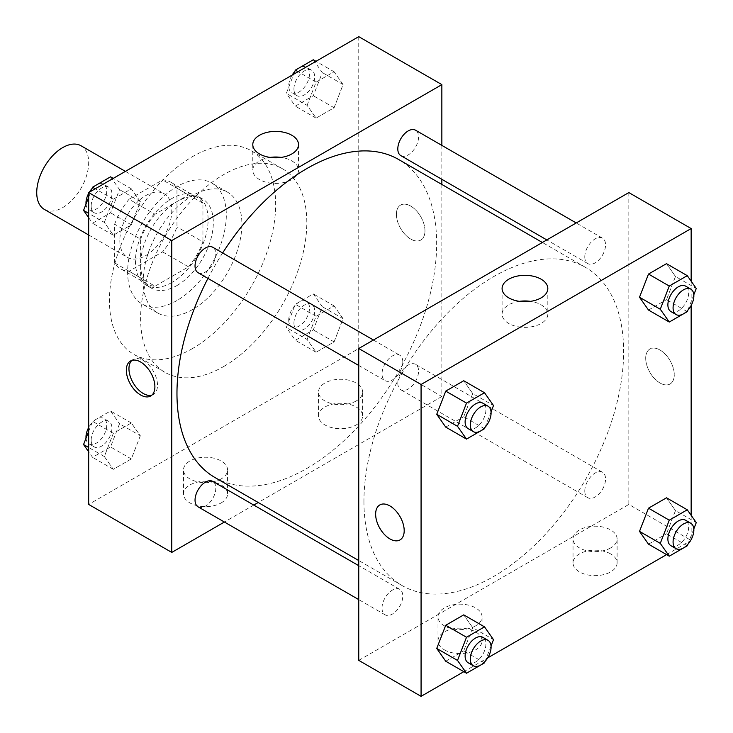 <?xml version="1.0" encoding="UTF-8"?>
<svg xmlns="http://www.w3.org/2000/svg" width="733" height="733" viewBox="0 0 733 733"><rect width="100%" height="100%" fill="white"/><g stroke="black" fill="none" stroke-linecap="round" stroke-linejoin="round"><path stroke-width="0.55" stroke-dasharray="3.67 2.75" d="M44.337 209.391A36.723 21.202 120 0 0 81.07 188.189A36.723 21.202 120 0 0 81.07 145.785M119.836 240.561A36.723 21.202 120 0 0 127.441 257.375A36.723 21.202 120 0 0 164.165 236.163A36.723 21.202 120 0 0 164.165 193.759A36.723 21.202 120 0 0 135.871 203.6A36.723 21.202 120 0 0 119.836 240.561M129.054 199.257L162.561 179.906A50.036 28.889 120 0 1 170.826 182.233A50.036 28.889 120 0 1 176.965 188.225L176.965 226.918A50.036 28.889 120 0 1 162.561 251.877L129.054 271.219A50.036 28.889 120 0 1 120.789 268.901A50.036 28.889 120 0 1 114.641 262.9L114.641 224.216A50.036 28.889 120 0 1 129.054 199.257L155.02 214.247L188.528 194.905L162.561 179.906M162.561 251.877L188.528 266.867L155.02 286.218L129.054 271.219M114.641 262.9L140.608 277.889L140.608 239.205L114.641 224.216M140.608 277.889A50.036 28.889 120 0 0 146.756 283.891A50.036 28.889 120 0 0 155.02 286.218M188.528 266.867A50.036 28.889 120 0 0 202.94 241.908L176.965 226.918M188.528 194.905A50.036 28.889 120 0 1 196.792 197.223A50.036 28.889 120 0 1 202.94 203.224L202.94 241.908M155.02 214.247A50.036 28.889 120 0 0 140.608 239.205M171.769 282.535A51.42 29.686 -60 0 1 146.069 285.082A51.42 29.686 -60 0 1 146.069 225.718A51.42 29.686 -60 0 1 197.479 196.032A51.42 29.686 -60 0 1 205.359 237.235A51.42 29.686 -60 0 1 171.769 282.535M176.965 285.54A51.42 29.686 120 0 0 210.554 240.232A51.42 29.686 120 0 0 202.674 199.028A51.42 29.686 120 0 0 163.056 212.808A51.42 29.686 120 0 0 140.608 264.549A51.42 29.686 120 0 0 151.264 288.087A51.42 29.686 120 0 0 176.965 285.54M202.94 203.224L176.965 188.225M176.965 300.53A69.782 40.288 -60 0 1 142.074 303.984A69.782 40.288 -60 0 1 142.074 223.409A69.782 40.288 -60 0 1 211.855 183.122A69.782 40.288 -60 0 1 222.557 239.04A69.782 40.288 -60 0 1 176.965 300.53M192.55 309.528A69.782 40.288 -60 0 1 157.659 312.982A69.782 40.288 -60 0 1 157.659 232.407A69.782 40.288 -60 0 1 227.441 192.119A69.782 40.288 -60 0 1 238.133 248.038A69.782 40.288 -60 0 1 192.55 309.528M192.55 348.514A117.518 67.848 -60 0 1 133.791 354.332A117.518 67.848 -60 0 1 133.791 218.626A117.518 67.848 -60 0 1 251.309 150.778A117.518 67.848 -60 0 1 269.323 244.95A117.518 67.848 -60 0 1 192.55 348.514M223.712 366.5A117.518 67.848 120 0 0 300.484 262.936A117.518 67.848 120 0 0 282.471 168.764A117.518 67.848 120 0 0 191.909 200.256A117.518 67.848 120 0 0 140.608 318.525A117.518 67.848 120 0 0 164.952 372.318A117.518 67.848 120 0 0 223.712 366.5M358.749 36.65L358.749 348.514L88.675 504.441M140.324 435.759L131.326 458.94L113.331 469.331L104.333 456.531L113.331 433.35L131.326 422.959L140.324 435.759L131.326 458.94L113.331 469.331L104.333 456.531L113.331 433.35L131.326 422.959L140.324 435.759L119.543 423.766L110.546 446.947L92.56 457.337L88.675 451.812M307.1 339.471L316.097 316.28L334.092 305.89L343.09 318.69L334.092 341.88L316.097 352.261L307.1 339.471L316.097 316.28L334.092 305.89L343.09 318.69L334.092 341.88L316.097 352.261L307.1 339.471L286.328 327.468L295.326 304.287L313.312 293.896L322.309 306.696L313.312 329.887L295.326 340.268L286.328 327.468M307.1 105.332L316.097 82.142L334.092 71.761L343.09 84.561L334.092 107.742L316.097 118.132L307.1 105.332L316.097 82.142L334.092 71.761L343.09 84.561L334.092 107.742L316.097 118.132L307.1 105.332L286.328 93.338L293.768 74.17M104.333 222.401L113.331 199.211L131.326 188.821L140.324 201.621L131.326 224.811L113.331 235.192L104.333 222.401L113.331 199.211L131.326 188.821L140.324 201.621L131.326 224.811L113.331 235.192L104.333 222.401L88.675 213.358M410.691 206.074A20.203 11.664 -120 0 0 400.594 205.075A20.203 11.664 -120 0 0 400.584 228.394A20.203 11.664 -120 0 0 420.788 240.058A20.203 11.664 -120 0 0 423.885 223.877A20.203 11.664 -120 0 0 410.691 206.074M441.852 145.391L441.852 179.319M441.852 184.45L441.852 396.489L358.749 348.514M410.682 206.074A20.203 11.664 60 0 1 423.885 223.877A20.203 11.664 60 0 1 420.788 240.058A20.203 11.664 60 0 1 400.584 228.403A20.203 11.664 60 0 1 400.584 205.075A20.203 11.664 60 0 1 410.682 206.074M270.111 157.412A22.87 13.203 0 0 0 259.482 160.884A22.87 13.203 0 0 0 252.784 170.221A22.87 13.203 0 0 0 275.654 183.424A22.87 13.203 0 0 0 298.523 170.221A22.87 13.203 0 0 0 281.188 157.412M151.933 395.087A20.203 11.664 -120 0 0 153.325 394.473A20.203 11.664 -120 0 0 153.325 371.155A20.203 11.664 -120 0 0 133.131 359.491A20.203 11.664 -120 0 0 131.903 360.398M356.156 424.975A22.036 12.718 0 0 0 362.606 415.978A22.036 12.718 0 0 0 340.57 403.26A22.036 12.718 0 0 0 318.534 415.978A22.036 12.718 0 0 0 332.141 427.733A22.036 12.718 0 0 0 356.156 424.975M221.119 502.939A22.036 12.718 0 0 0 227.569 493.941A22.036 12.718 0 0 0 205.533 481.224A22.036 12.718 0 0 0 183.497 493.941A22.036 12.718 0 0 0 197.104 505.697A22.036 12.718 0 0 0 221.119 502.939M441.852 396.489L258.227 502.508M253.774 505.074L224.399 522.033M356.156 400.988A22.036 12.718 180 0 1 332.141 403.746A22.036 12.718 180 0 1 318.534 391.99A22.036 12.718 180 0 1 340.57 379.273A22.036 12.718 180 0 1 362.606 391.99A22.036 12.718 180 0 1 356.156 400.988M221.119 478.951A22.036 12.718 180 0 1 197.104 481.709A22.036 12.718 180 0 1 183.497 469.954A22.036 12.718 180 0 1 205.533 457.236A22.036 12.718 180 0 1 227.569 469.954A22.036 12.718 180 0 1 221.119 478.951M198.084 272.713A14.687 8.484 120 0 0 209.409 268.773A14.687 8.484 120 0 0 215.814 253.994A14.687 8.484 120 0 0 212.772 247.268M397.808 383.057A14.687 8.484 120 0 0 400.85 389.782A14.687 8.484 120 0 0 415.538 381.297A14.687 8.484 120 0 0 415.538 364.338A14.687 8.484 120 0 0 404.222 368.268A14.687 8.484 120 0 0 397.808 383.057M198.084 506.842A14.687 8.484 120 0 0 212.772 498.367A14.687 8.484 120 0 0 212.772 481.398M400.85 155.643A14.687 8.484 120 0 0 415.538 147.159A14.687 8.484 120 0 0 415.538 130.199M214.998 477.55A183.626 106.019 120 0 0 398.624 371.53A183.626 106.019 120 0 0 398.624 159.492M222.64 252.958A183.626 106.019 120 0 0 207.943 278.403M363.944 501.436A183.626 106.019 120 0 0 401.977 585.502A183.626 106.019 120 0 0 585.603 479.483A183.626 106.019 120 0 0 585.603 267.444A183.626 106.019 120 0 0 444.097 316.638A183.626 106.019 120 0 0 363.944 501.436M402.793 361.937A14.687 8.484 -60 0 1 396.379 376.725A14.687 8.484 -60 0 1 385.063 380.656A14.687 8.484 -60 0 1 385.063 363.696A14.687 8.484 -60 0 1 399.751 355.212A14.687 8.484 -60 0 1 402.793 361.937M584.787 491A14.687 8.484 120 0 0 587.829 497.725A14.687 8.484 120 0 0 602.517 489.25A14.687 8.484 120 0 0 602.517 472.281A14.687 8.484 120 0 0 591.201 476.221A14.687 8.484 120 0 0 584.787 491M382.021 608.069A14.687 8.484 120 0 0 385.063 614.795A14.687 8.484 120 0 0 399.751 606.31A14.687 8.484 120 0 0 399.751 589.35A14.687 8.484 120 0 0 388.435 593.29A14.687 8.484 120 0 0 382.021 608.069M584.787 256.871A14.687 8.484 120 0 0 587.829 263.596A14.687 8.484 120 0 0 602.517 255.111A14.687 8.484 120 0 0 602.517 238.152A14.687 8.484 120 0 0 591.201 242.082A14.687 8.484 120 0 0 584.787 256.871M358.749 660.369L628.832 504.441L691.155 540.423M628.832 192.577L628.832 504.441M610.653 553.919A22.036 12.718 0 0 0 586.638 551.161A22.036 12.718 0 0 0 573.032 562.907A22.036 12.718 0 0 0 586.638 574.663A22.036 12.718 0 0 0 610.653 571.905A22.036 12.718 0 0 0 617.104 562.907A22.036 12.718 0 0 0 610.653 553.919M444.445 649.869A22.036 12.718 0 0 0 475.607 649.869A22.036 12.718 0 0 0 482.067 640.871A22.036 12.718 0 0 0 460.031 628.154A22.036 12.718 0 0 0 437.995 640.871A22.036 12.718 0 0 0 438.563 643.748A22.036 12.718 0 0 0 444.445 649.869M463.815 671.675L487.683 657.895M666.581 554.615L690.449 540.826M472.721 393.529L463.732 380.739L472.721 393.529L463.732 416.72L472.721 393.529L493.501 405.532M445.737 427.11L463.732 416.72L445.737 427.11M675.487 276.469L666.499 263.669L675.487 276.469L666.499 299.65L675.487 276.469L696.268 288.463M648.503 310.041L666.499 299.65L648.503 310.041M675.487 510.599L666.499 497.808L675.487 510.599L666.499 533.789L675.487 510.599L696.268 522.602M648.503 544.179L666.499 533.789L648.503 544.179M691.155 281.188L691.155 305.478M691.155 515.326L691.155 539.616M472.721 627.668L463.732 614.868L472.721 627.668L463.732 650.858L472.721 627.668L493.501 639.662M445.737 661.239L463.732 650.858L445.737 661.239M610.653 547.918A22.036 12.718 180 0 1 586.638 550.675A22.036 12.718 180 0 1 573.032 538.92A22.036 12.718 180 0 1 595.068 526.202A22.036 12.718 180 0 1 617.104 538.92A22.036 12.718 180 0 1 610.653 547.918M475.607 625.881A22.036 12.718 180 0 1 445.307 626.358A22.036 12.718 180 0 1 437.995 616.884A22.036 12.718 180 0 1 460.031 604.166A22.036 12.718 180 0 1 482.067 616.884A22.036 12.718 180 0 1 475.607 625.881M645.709 358.254A20.203 11.664 -120 0 0 654.523 378.585A20.203 11.664 -120 0 0 670.09 383.991A20.203 11.664 -120 0 0 670.09 360.673A20.203 11.664 -120 0 0 649.896 349.009A20.203 11.664 -120 0 0 645.709 358.254M519.413 301.345A22.87 13.203 0 0 0 502.087 314.155A22.87 13.203 0 0 0 508.784 323.491A22.87 13.203 0 0 0 533.706 326.35A22.87 13.203 0 0 0 547.826 314.155A22.87 13.203 0 0 0 530.49 301.345M400.016 539.919L400.016 539.919A20.203 11.664 -120 0 0 404.204 530.674A20.203 11.664 -120 0 0 395.38 510.342A20.203 11.664 -120 0 0 379.822 504.936A20.203 11.664 -120 0 0 379.813 504.936L379.822 504.936M645.7 358.254A20.203 11.664 60 0 1 649.887 349.009A20.203 11.664 60 0 1 670.09 360.673A20.203 11.664 60 0 1 670.09 383.991A20.203 11.664 60 0 1 654.523 378.585A20.203 11.664 60 0 1 645.7 358.254M491.046 411.854L485.054 427.293M468.158 428.64A14.687 8.484 120 0 0 482.855 420.156A14.687 8.484 120 0 0 482.855 403.196M484.504 428.713L463.732 416.72M693.812 294.785L687.82 310.224M670.924 311.571A14.687 8.484 120 0 0 685.621 303.086A14.687 8.484 120 0 0 685.621 286.127M687.27 311.644L666.499 299.65M491.046 645.984L485.054 661.423M468.158 662.769A14.687 8.484 120 0 0 482.855 654.294A14.687 8.484 120 0 0 482.855 637.325M484.504 662.852L463.732 650.858M693.812 528.924L687.82 544.362M670.924 545.709A14.687 8.484 120 0 0 685.621 537.225A14.687 8.484 120 0 0 685.621 520.265M687.27 545.783L666.499 533.789M110.546 176.827L119.543 189.627L110.546 212.817L92.56 223.198L88.675 217.674M88.675 197.232L91.002 191.24M91.167 206.01A14.687 8.484 120 0 0 94.209 212.735A14.687 8.484 120 0 0 108.896 204.26A14.687 8.484 120 0 0 108.896 187.291A14.687 8.484 120 0 0 97.581 191.231A14.687 8.484 120 0 0 91.167 206.01M140.324 201.621L119.543 189.627M131.326 224.811L110.546 212.817M113.331 235.192L92.56 223.198M113.331 199.211L95.253 188.775M131.326 188.821L113.248 178.385M86.018 204.076A14.687 8.484 120 0 0 89.014 209.739A14.687 8.484 120 0 0 103.701 201.254A14.687 8.484 120 0 0 103.701 184.295A14.687 8.484 120 0 0 92.001 188.638M89.371 192.174A14.687 8.484 120 0 0 88.675 193.384M313.312 59.767L322.309 72.558L313.312 95.748L295.326 106.138L286.328 93.338M293.933 88.95A14.687 8.484 120 0 0 296.975 95.675A14.687 8.484 120 0 0 311.662 87.19A14.687 8.484 120 0 0 311.662 70.231A14.687 8.484 120 0 0 300.347 74.161A14.687 8.484 120 0 0 293.933 88.95M343.09 84.561L322.309 72.558M334.092 107.742L313.312 95.748M316.097 118.132L295.326 106.138M316.097 82.142L298.029 71.706M334.092 71.761L316.015 61.325M292.137 75.105A14.687 8.484 120 0 0 288.738 85.944A14.687 8.484 120 0 0 291.78 92.67A14.687 8.484 120 0 0 306.467 84.194A14.687 8.484 120 0 0 306.467 67.225A14.687 8.484 120 0 0 294.767 71.577M88.675 431.361L92.56 421.356L110.546 410.966L119.543 423.766M91.167 440.148A14.687 8.484 120 0 0 94.209 446.873A14.687 8.484 120 0 0 108.896 438.389A14.687 8.484 120 0 0 108.896 421.429A14.687 8.484 120 0 0 97.581 425.36A14.687 8.484 120 0 0 91.167 440.148M131.326 458.94L110.546 446.947M113.331 469.331L92.56 457.337M104.333 456.531L88.675 447.487M113.331 433.35L92.56 421.356M131.326 422.959L110.546 410.966M86.018 438.215A14.687 8.484 120 0 0 89.014 443.877A14.687 8.484 120 0 0 103.701 435.393A14.687 8.484 120 0 0 103.701 418.433A14.687 8.484 120 0 0 88.675 427.522M293.933 323.079A14.687 8.484 120 0 0 296.975 329.804A14.687 8.484 120 0 0 311.662 321.329A14.687 8.484 120 0 0 311.662 304.36A14.687 8.484 120 0 0 300.347 308.3A14.687 8.484 120 0 0 293.933 323.079M343.09 318.69L322.309 306.696M334.092 341.88L313.312 329.887M316.097 352.261L295.326 340.268M316.097 316.28L295.326 304.287M334.092 305.89L313.312 293.896M288.738 320.083A14.687 8.484 120 0 0 291.78 326.808A14.687 8.484 120 0 0 306.467 318.324A14.687 8.484 120 0 0 306.467 301.364A14.687 8.484 120 0 0 295.152 305.304A14.687 8.484 120 0 0 288.738 320.083M88.675 234.991L127.441 257.375M125.398 171.375L164.165 193.759M202.674 199.028L197.479 196.032M151.264 288.087L146.069 285.082M196.792 197.223L170.826 182.233M146.756 283.891L120.789 268.901M227.441 192.119L211.855 183.122M157.659 312.982L142.074 303.984M282.471 168.764L251.309 150.778M164.952 372.318L133.791 354.332M252.784 144.603L252.784 170.221M298.523 144.603L298.523 170.221M150.714 395.985L153.325 394.473M130.511 361.002L133.131 359.491M362.606 415.978L362.606 391.99M318.534 415.978L318.534 391.99M227.569 493.941L227.569 469.954M183.497 493.941L183.497 469.954M585.603 267.444L542.374 242.486M401.977 585.502L358.749 560.543M358.749 365.474L385.063 380.656M373.436 340.02L399.751 355.212M602.517 472.281L415.538 364.338M587.829 497.725L400.85 389.782M399.751 589.35L358.749 565.684M385.063 614.795L358.749 599.603M602.517 238.152L576.202 222.96M587.829 263.596L546.827 239.92M617.104 562.907L617.104 538.92M573.032 562.907L573.032 538.92M482.067 640.871L482.067 616.884M437.995 640.871L437.995 616.884M502.087 288.536L502.087 314.155M547.826 288.536L547.826 314.155M108.896 187.291L103.701 184.295M94.209 212.735L89.014 209.739M311.662 70.231L306.467 67.225M296.975 95.675L291.78 92.67M108.896 421.429L103.701 418.433M94.209 446.873L89.014 443.877M311.662 304.36L306.467 301.364M296.975 329.804L291.78 326.808"/><path stroke-width="1.1" d="M125.398 171.375L81.07 145.785A36.723 21.202 120 0 0 52.767 155.625A36.723 21.202 120 0 0 36.732 192.577A36.723 21.202 120 0 0 44.337 209.391L88.675 234.991M224.399 522.033L171.769 552.416L88.675 504.441L88.675 192.577L358.749 36.65L441.852 84.625L441.852 145.391M441.852 179.319L441.852 184.45M259.482 135.266A22.87 13.203 180 0 1 284.404 132.398A22.87 13.203 180 0 1 298.523 144.603A22.87 13.203 180 0 1 275.654 157.806A22.87 13.203 180 0 1 252.784 144.603A22.87 13.203 180 0 1 259.482 135.266M171.769 552.416L171.769 240.552L88.675 192.577M171.769 240.552L441.852 84.625M281.188 157.412A22.87 13.203 0 0 0 270.111 157.412M140.608 394.986A20.203 11.664 60 0 1 127.414 377.183A20.203 11.664 60 0 1 130.511 361.002A20.203 11.664 60 0 1 150.714 372.666A20.203 11.664 60 0 1 150.714 395.985A20.203 11.664 60 0 1 140.608 394.986M131.903 360.398A20.203 11.664 -120 0 0 130.419 376.872A20.203 11.664 -120 0 0 143.228 393.474A20.203 11.664 -120 0 0 151.933 395.087M258.227 502.508L253.774 505.074M373.436 340.02L212.772 247.268A14.687 8.484 120 0 0 198.084 255.744A14.687 8.484 120 0 0 198.084 272.713L358.749 365.474M358.749 565.684L212.772 481.398A14.687 8.484 120 0 0 201.456 485.338A14.687 8.484 120 0 0 195.042 500.117A14.687 8.484 120 0 0 198.084 506.842L358.749 599.603M576.202 222.96L415.538 130.199A14.687 8.484 120 0 0 404.222 134.139A14.687 8.484 120 0 0 397.808 148.918A14.687 8.484 120 0 0 400.85 155.643L546.827 239.92M207.943 278.403A183.626 106.019 120 0 0 176.965 393.484A183.626 106.019 120 0 0 214.998 477.55L358.749 560.543M542.374 242.486L398.624 159.492A183.626 106.019 120 0 0 222.64 252.958M463.815 671.675L421.072 696.35L358.749 660.369L358.749 348.505L628.832 192.577L691.155 228.559L691.155 281.188M487.683 657.895L666.581 554.615M690.449 540.826L691.155 539.616M436.74 414.31L445.737 427.11L436.74 414.31L445.737 391.12L436.74 414.31L457.511 426.304L466.509 403.113L484.504 392.732L493.501 405.532L491.046 411.854M463.732 380.739L445.737 391.12L463.732 380.739L484.504 392.732M639.506 297.241L648.503 310.041L639.506 297.241L648.503 274.06L639.506 297.241L660.277 309.234L669.275 286.053L687.27 275.663L696.268 288.463L693.812 294.785M666.499 263.669L648.503 274.06L666.499 263.669L687.27 275.663M639.506 531.379L648.503 544.179L639.506 531.379L648.503 508.189L639.506 531.379L660.277 543.373L669.275 520.183L687.27 509.801L696.268 522.602L693.812 528.924M666.499 497.808L648.503 508.189L666.499 497.808L687.27 509.801M421.072 696.35L421.072 384.486L691.155 228.559M691.155 305.478L691.155 515.326M436.74 648.439L445.737 661.239L436.74 648.439L445.737 625.258L436.74 648.439L457.511 660.442L466.509 637.252L484.504 626.862L493.501 639.662L491.046 645.984M463.732 614.868L445.737 625.258L463.732 614.868L484.504 626.862M508.784 297.873A22.87 13.203 180 0 1 502.087 288.536A22.87 13.203 180 0 1 524.956 275.333A22.87 13.203 180 0 1 547.826 288.536A22.87 13.203 180 0 1 533.706 300.732A22.87 13.203 180 0 1 508.784 297.873M421.072 384.486L358.749 348.505M404.195 530.674A20.203 11.664 60 0 1 400.016 539.919A20.203 11.664 60 0 1 379.813 528.255A20.203 11.664 60 0 1 379.813 504.936A20.203 11.664 60 0 1 395.38 510.342A20.203 11.664 60 0 1 404.195 530.674M530.49 301.345A22.87 13.203 0 0 0 519.413 301.345M379.813 504.936A20.203 11.664 -120 0 0 379.822 528.255A20.203 11.664 -120 0 0 400.016 539.919M485.054 427.293L484.504 428.713L466.509 439.104L457.511 426.304M488.05 406.192L482.855 403.196A14.687 8.484 120 0 0 471.53 407.127A14.687 8.484 120 0 0 465.116 421.915A14.687 8.484 120 0 0 468.158 428.64L473.353 431.636A14.687 8.484 120 0 0 488.05 423.152A14.687 8.484 120 0 0 488.05 406.192A14.687 8.484 120 0 0 476.725 410.132A14.687 8.484 120 0 0 470.311 424.911A14.687 8.484 120 0 0 473.353 431.636M466.509 439.104L445.737 427.11M466.509 403.113L445.737 391.12M687.82 310.224L687.27 311.644L669.275 322.034L660.277 309.234M690.816 289.123L685.621 286.127A14.687 8.484 120 0 0 674.296 290.066A14.687 8.484 120 0 0 667.882 304.846A14.687 8.484 120 0 0 670.924 311.571L676.119 314.567A14.687 8.484 120 0 0 690.816 306.092A14.687 8.484 120 0 0 690.816 289.123A14.687 8.484 120 0 0 679.491 293.063A14.687 8.484 120 0 0 673.077 307.842A14.687 8.484 120 0 0 676.119 314.567M669.275 322.034L648.503 310.041M669.275 286.053L648.503 274.06M485.054 661.423L484.504 662.852L466.509 673.233L457.511 660.442M488.05 640.33L482.855 637.325A14.687 8.484 120 0 0 471.53 641.265A14.687 8.484 120 0 0 465.116 656.044A14.687 8.484 120 0 0 468.158 662.769L473.353 665.775A14.687 8.484 120 0 0 488.05 657.29A14.687 8.484 120 0 0 488.05 640.33A14.687 8.484 120 0 0 476.725 644.261A14.687 8.484 120 0 0 470.311 659.049A14.687 8.484 120 0 0 473.353 665.775M466.509 673.233L445.737 661.239M466.509 637.252L445.737 625.258M687.82 544.362L687.27 545.783L669.275 556.173L660.277 543.373M690.816 523.261L685.621 520.265A14.687 8.484 120 0 0 674.296 524.196A14.687 8.484 120 0 0 667.882 538.984A14.687 8.484 120 0 0 670.924 545.709L676.119 548.705A14.687 8.484 120 0 0 690.816 540.221A14.687 8.484 120 0 0 690.816 523.261A14.687 8.484 120 0 0 679.491 527.201A14.687 8.484 120 0 0 673.077 541.98A14.687 8.484 120 0 0 676.119 548.705M669.275 556.173L648.503 544.179M669.275 520.183L648.503 508.189M88.675 217.674L83.562 210.398L88.675 197.232M91.002 191.24L92.56 187.217L110.546 176.827L113.248 178.385M88.675 213.358L83.562 210.398M95.253 188.775L92.56 187.217M88.675 193.384A14.687 8.484 120 0 0 85.972 203.014A14.687 8.484 120 0 0 86.018 204.076M92.001 188.638A14.687 8.484 120 0 0 89.371 192.174M293.768 74.17L295.326 70.148L313.312 59.767L316.015 61.325M298.029 71.706L295.326 70.148M294.767 71.577A14.687 8.484 120 0 0 292.137 75.105M88.675 451.812L83.562 444.537L88.675 431.361M88.675 447.487L83.562 444.537M88.675 427.522A14.687 8.484 120 0 0 85.972 437.152A14.687 8.484 120 0 0 86.018 438.215"/></g></svg>
